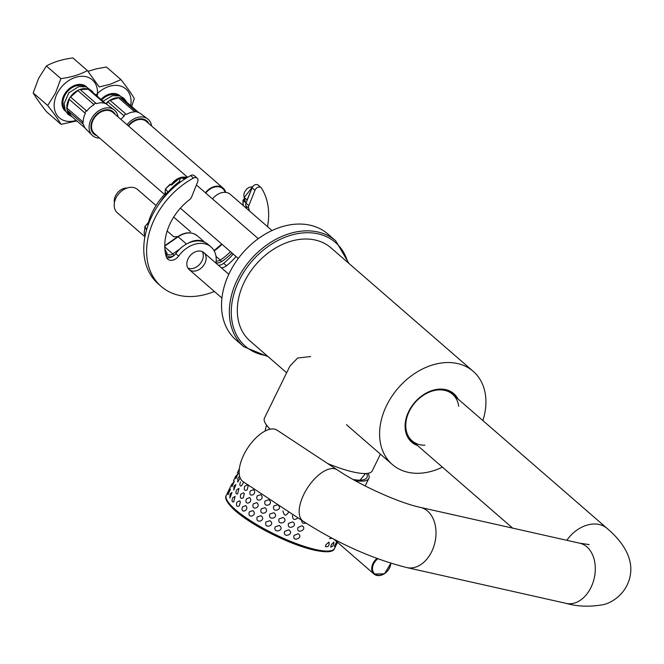 <?xml version="1.0" encoding="UTF-8"?>
<svg xmlns="http://www.w3.org/2000/svg" width="664" height="664" viewBox="0 0 664 664"><rect width="100%" height="100%" fill="white"/><g stroke="black" fill="none" stroke-linecap="round" stroke-linejoin="round"><path stroke-width="1" d="M458.708 406.277A30.843 22.842 131 0 0 452.558 394.25A30.843 22.842 131 0 0 415.083 402.567A30.843 22.842 131 0 0 412.112 440.838A30.843 22.842 131 0 0 419.117 444.523A30.843 22.842 131 0 0 424.877 445.237M127.131 188.02A11.213 8.308 131 0 0 114.415 202.669M216.115 263.259A8.416 6.233 131 0 1 216.099 261.641A25.124 18.609 131 0 0 211.028 246.942L208.189 244.476A25.124 18.609 -49 0 0 175.786 253.623A8.416 6.233 -49 0 1 166.614 257.624M233.205 254.03A49.775 36.86 131 0 1 223.652 263.276A8.416 6.233 -49 0 1 218.456 265.293M246.643 208.529A49.775 36.86 131 0 0 245.846 205.74A4.208 3.112 -49 0 1 246.012 203.159L252.112 187.812A4.208 3.112 -49 0 1 258.171 185.123L261.018 187.597A4.208 3.112 131 0 0 254.951 190.278L252.112 187.812M211.028 246.942A25.124 18.609 131 0 0 178.624 256.088A8.416 6.233 131 0 1 167.776 259.151A8.416 6.233 131 0 1 166.307 256.827A49.775 36.86 131 0 1 189.771 199.482A4.208 3.112 131 0 0 191.564 197.142L197.665 181.795A4.208 3.112 131 0 0 197.125 178.126L194.278 175.653A4.208 3.112 -49 0 0 190.676 175.57A70.807 52.439 131 0 0 158.381 283.984L161.227 286.458A70.807 52.439 131 0 0 214.372 291.454M187.904 268.09A11.213 8.308 131 0 0 189.672 268.588A11.213 8.308 131 0 0 200.661 263.118A11.213 8.308 131 0 0 202.221 251.59M197.125 178.126A4.208 3.112 131 0 0 193.523 178.035A70.807 52.439 131 0 0 161.227 286.458M267.526 226.656A70.807 52.439 131 0 0 261.458 188.103A4.208 3.112 131 0 0 261.018 187.597M249.49 210.994A49.775 36.86 131 0 0 248.693 208.214A4.208 3.112 131 0 1 248.851 205.624L254.951 190.278M221.303 267.766A8.416 6.233 131 0 0 226.49 265.749A49.775 36.86 131 0 0 236.044 256.503M187.671 259.765A11.213 8.308 131 0 0 189.132 269.542A11.213 8.308 131 0 0 202.761 266.521A11.213 8.308 131 0 0 203.84 252.602A11.213 8.308 131 0 0 187.671 259.765M243.713 199.25L243.157 200.511L243.705 199.225M245.165 201.358L245.381 202.445L245.091 201.532M242.974 200.13L243.248 205.574M243.348 200.179L244.941 201.565A1.685 0.988 168.2 0 1 245.057 201.375M170.548 184.841L170.822 184.326L171.777 184.766L171.536 185.165A65.703 48.663 -49 0 1 180.359 177.902L179.977 178.55M171.777 184.766L171.536 185.165L170.499 184.36L165.444 188.958L170.142 184.152M185.098 178.857L180.359 177.902M158.895 204.255A66.599 49.327 -49 0 1 167.145 193.116L167.643 191.639A6995.755 1374.09 -110.1 0 0 165.444 188.958L164.971 193.938L165.809 194.685M164.971 193.938C156.837 202.777 151.334 212.239 148.454 222.324L145.067 226.466L146.52 230.059M144.146 232.898L145.042 226.067L144.229 232.624M145.084 236.002L144.188 233.213M167.145 193.116A66.599 49.327 131 0 1 179.346 181.496L180.442 178.018M144.943 236.749L117.37 212.812A15.421 11.421 -49 0 1 120.798 191.713A15.421 11.421 -49 0 1 137.589 189.514L156.023 205.525M173.694 217.07L190.585 231.728M167.17 231.031L173.843 236.824L177.902 236.533M337.154 469.797L277.129 430.206A30.843 14.791 123.4 0 0 247.797 447.81A30.843 14.791 123.4 0 0 243.165 481.707L303.191 521.298C337.901 543.484 372.487 558.922 406.941 567.596A30.843 21.796 102.7 0 0 434.961 542.28A30.843 21.796 102.7 0 0 420.461 507.404C399.852 503.113 360.959 485.857 337.154 469.797A30.843 14.791 123.4 0 0 307.822 487.401A30.843 14.791 123.4 0 0 303.191 521.298M409.256 438.356L412.112 440.838A30.843 22.842 -49 0 1 409.273 411.306A30.843 22.842 -49 0 1 452.558 394.25L607.079 528.395A30.843 22.842 -49 0 0 566.824 540.297M237.43 472.743L239.372 468.651M238.276 473.175L236.807 475.092L235.795 478.777L238.276 473.175M239.654 476.329L237.837 478.188L237.729 482.089L239.887 478.213M240.501 481.939C239.405 484.977 239.746 486.297 241.522 485.907L243.273 482.786M247.539 484.82L244.701 486.231C243.763 489.941 244.584 491.161 247.157 489.883L248.162 485.932L247.539 484.82M253.532 489.617L250.311 490.928C247.589 498.423 257.997 494.439 253.532 489.617M260.72 494.639L257.175 495.9C254.594 503.428 265.965 499.56 260.72 494.639M268.87 499.735L265.069 500.996C262.612 508.533 274.73 504.64 268.87 499.735M277.743 504.748L273.759 506.043C271.402 513.579 284.018 509.512 277.743 504.748M282.98 510.906C284.043 516.111 285.976 516.467 288.782 511.969M292.459 515.43C292.575 519.779 294.409 520.593 297.978 517.854M301.697 519.987C301.589 522.875 302.983 523.896 305.872 523.041M233.52 480.719L235.803 475.939M234.375 481.151L232.898 483.06L231.885 486.745L234.375 481.151M235.886 484.446L233.936 486.156L233.828 490.057L235.886 484.446M239.007 488.364L236.591 489.907C235.496 492.945 235.836 494.273 237.621 493.875L239.007 488.364M243.63 492.788L240.791 494.199C239.853 497.917 240.675 499.129 243.248 497.851L244.261 493.908L243.63 492.788M249.631 497.585L246.41 498.905C243.68 506.391 254.096 502.416 249.631 497.585M256.81 502.606L253.266 503.876C250.685 511.396 262.064 507.528 256.81 502.606M264.969 507.703L261.159 508.964C258.703 516.501 270.821 512.608 264.969 507.703M273.842 512.716L269.85 514.019C267.492 521.547 280.108 517.488 273.842 512.716M283.171 517.497L279.079 518.875C276.78 526.386 289.637 522.02 283.171 517.497M292.658 521.887L288.549 523.398C286.284 530.868 299.124 526.071 292.658 521.887M302.037 525.772L297.995 527.448C295.721 534.86 308.279 529.523 302.037 525.772M329.402 538.67L332.191 538.338M337.295 542.72L334.598 548.356A60.291 13.662 -153.9 0 1 274.439 534.105A60.291 13.662 -153.9 0 1 226.308 495.311L231.902 483.907M336.698 541.633L334.332 546.572L337.104 542.239M333.834 542.065L331.22 544.903L330.689 547.169C332.971 546.472 334.017 544.77 333.834 542.065M328.962 542.09L325.941 544.671L325.493 546.638C328.34 547.161 329.493 545.642 328.962 542.09M298.128 533.748L294.086 535.416C291.811 542.828 304.369 537.491 298.128 533.748M288.757 529.864L284.648 531.374C282.383 538.836 295.223 534.047 288.757 529.864M279.262 525.465L275.17 526.851C272.871 534.354 285.736 529.996 279.262 525.465M269.933 520.684L265.949 521.987C263.591 529.523 276.207 525.456 269.933 520.684M261.06 515.679L257.258 516.932C254.802 524.469 266.92 520.576 261.06 515.679M252.909 510.583L249.365 511.844C246.784 519.372 258.155 515.505 252.909 510.583M245.721 505.561L242.501 506.873C239.779 514.368 250.187 510.384 245.721 505.561M239.729 500.764L236.89 502.175C235.952 505.885 236.774 507.105 239.347 505.827L240.351 501.876L239.729 500.764M235.097 496.34L232.691 497.875C231.595 500.922 231.935 502.241 233.711 501.851L235.097 496.34M231.985 492.414L230.026 494.124L229.927 498.025L231.985 492.414M230.466 489.119L228.997 491.036L227.984 494.721L230.466 489.119M229.619 488.687L227.993 491.883M368.005 473.299A60.291 13.662 -153.9 0 1 368.844 478.454A60.291 13.662 -153.9 0 1 355.157 480.636M366.619 473.474A58.191 13.189 -153.9 0 1 366.669 477.997A58.191 13.189 -153.9 0 1 353.215 479.549M310.627 356.526L297.613 358.029L289.936 366.063L264.471 418.054A60.009 13.604 26.1 0 0 270.148 429.21M327.734 463.58A60.009 13.604 26.1 0 0 372.255 470.851L380.422 454.176M187.605 177.313L112.789 112.357A14.019 10.383 131 0 0 97.525 114.357A14.019 10.383 131 0 0 94.404 133.539L164.531 194.419M187.115 177.603A14.019 10.383 131 0 0 174.358 181.065A14.019 10.383 131 0 0 171.212 184.625M179.056 178.624A13.404 9.927 131 0 0 174.624 181.438A13.404 9.927 131 0 0 171.685 184.758L170.822 184.326M186.451 178.01A13.404 9.927 131 0 0 182.384 177.711M117.993 116.881A16.824 12.458 131 0 0 116.125 111.909A16.824 12.458 131 0 0 114.623 110.241A16.824 12.458 131 0 0 94.188 114.781A16.824 12.458 131 0 0 92.562 135.655A16.824 12.458 131 0 0 93.848 136.585A16.824 12.458 131 0 0 99.608 138.054M115.295 114.54A14.724 10.906 131 0 0 114.565 113.287A14.724 10.906 131 0 0 113.245 111.834A14.724 10.906 131 0 0 95.359 115.802A14.724 10.906 131 0 0 93.948 134.07A14.724 10.906 131 0 0 96.911 135.713M91.333 90.951A16.127 11.944 131 0 0 91.267 90.893A16.127 11.944 131 0 0 70.392 96.886A16.127 11.944 131 0 0 70.127 115.245A16.127 11.944 131 0 0 70.193 115.304M114.623 110.241L106.862 104.389A16.243 12.027 131 0 0 106.605 104.223A130.028 85.963 -35.3 0 0 105.883 103.758A16.127 11.944 131 0 0 104.04 102.912A130.028 71.82 87.9 0 1 104.696 103.343A16.243 12.027 131 0 0 96.521 103.65A130.028 71.82 -92.1 0 0 95.865 103.219A16.127 11.944 131 0 0 93.566 104.215L77.829 90.553A16.127 11.944 131 0 0 70.517 96.994L86.262 110.664A16.127 11.944 131 0 0 84.851 112.922L69.114 99.26A16.127 11.944 131 0 0 66.956 108.066L82.693 121.728A16.127 11.944 131 0 0 83 123.927L67.263 110.257A16.127 11.944 131 0 0 70.26 115.362A16.127 11.944 131 0 0 71.513 116.275L85.108 128.077M95.865 103.219L80.128 89.557A16.127 11.944 131 0 1 88.304 89.25L80.128 89.557M104.447 103.269L88.304 89.25M105.883 103.758L90.146 90.096A16.127 11.944 131 0 1 91.4 91.01L91.267 90.893M92.479 92.122A16.127 11.944 131 0 0 91.4 91.01M83 123.927A130.028 85.963 -35.3 0 0 83.531 124.55A16.243 12.027 131 0 0 85.673 128.791L92.562 135.655M84.851 112.922A130.028 49.75 13.8 0 0 85.374 113.469A16.243 12.027 131 0 0 83.207 122.276A130.028 49.75 -166.2 0 1 82.693 121.728L83.207 122.176M94.122 104.696L93.566 104.215A130.028 15.604 48.6 0 1 94.139 104.68A16.243 12.027 131 0 0 86.826 111.129A130.028 15.604 -131.4 0 0 86.262 110.664M69.114 99.26L66.956 108.066M77.829 90.553L70.517 96.994M67.263 110.257L71.513 116.275M91.574 125.388A9.811 7.271 -49 0 1 91.026 125.023M103.883 110.216A9.811 7.271 -49 0 1 104.323 110.705M82.145 84.61A15.006 11.114 -49 0 1 83.266 85.432L84.386 86.411M64.723 109.07L63.595 108.091A15.006 11.114 -49 0 1 62.623 107.095M64.566 108.556A15.006 11.114 -49 0 1 69.346 89.673A15.006 11.114 -49 0 1 83.863 86.328M84.262 85.299A15.845 11.736 -49 0 1 85.183 86.569M64.989 109.826A15.845 11.736 -49 0 1 63.603 109.095M87.391 70.533L72.891 57.942C62.466 59.254 53.635 61.943 46.38 66.002L38.578 78.41L33.2 92.91C36.055 97.815 40.496 104.099 46.53 111.751L61.03 124.342C58.166 119.437 53.726 113.154 47.7 105.501L55.494 93.093L60.88 78.593C71.305 77.281 80.136 74.592 87.391 70.533L99.226 86.934L110.548 84.162L120.931 79.605C126.957 87.266 131.406 93.549 134.261 98.455L131.663 106.464M46.38 66.002L60.88 78.593M33.2 92.91L47.7 105.501M63.993 109.651A16.127 11.944 131 0 0 65.13 110.182M85.548 86.66A16.127 11.944 131 0 0 84.867 85.606M86.835 87.067A16.127 11.944 131 0 0 86.42 86.685A16.127 11.944 131 0 0 68.865 88.984A16.127 11.944 131 0 0 65.279 111.037A16.127 11.944 131 0 0 65.719 111.394M97.193 96.214A25.149 18.625 131 0 0 88.262 77.406A25.149 18.625 131 0 0 64.956 83.456A25.149 18.625 131 0 0 54.971 110.954A25.149 18.625 131 0 0 76.227 120.367M76.866 120.923L61.03 124.342M258.279 238.666L196.735 185.239A14.019 10.383 131 0 0 196.403 184.965M268.09 356.659L243.804 346.716L235.986 339.918A70.102 51.925 -49 0 1 235.446 262.512A70.102 51.925 -49 0 1 311.98 225.66A70.102 51.925 -49 0 1 327.9 234.043L335.727 240.833L348.982 263.483M225.718 192.386A14.019 10.383 131 0 0 223.162 188.144L146.329 121.437A14.019 10.383 131 0 0 128.592 126.085M223.162 188.144A14.019 10.383 131 0 0 205.425 192.784M225.113 192.336A13.404 9.927 131 0 0 222.764 188.609A13.404 9.927 131 0 0 205.774 193.083M151.533 125.953A16.824 12.458 131 0 0 148.172 119.321A16.824 12.458 131 0 0 132.717 119.586A16.824 12.458 131 0 0 127.023 124.716M148.844 123.62A14.724 10.906 131 0 0 146.794 120.906A14.724 10.906 131 0 0 128.202 125.737M124.882 100.032A16.127 11.944 131 0 0 124.815 99.974A16.127 11.944 131 0 0 105.8 103.684M148.172 119.321L140.403 113.461A16.243 12.027 131 0 0 137.141 112.125A130.028 87.075 -55.4 0 0 136.444 111.685A16.127 11.944 131 0 0 134.302 111.452A130.028 56.49 73.1 0 1 134.925 111.884A16.243 12.027 131 0 0 126.467 114.457A130.028 56.49 -106.9 0 0 125.845 114.025A16.127 11.944 131 0 0 123.703 115.561L107.966 101.899A16.127 11.944 131 0 0 105.933 103.791M125.845 114.025L110.1 100.364A16.127 11.944 131 0 1 118.557 97.791L110.1 100.364M134.8 111.884L118.557 97.791M136.444 111.685L120.707 98.023A16.127 11.944 131 0 1 124.948 100.09L124.815 99.974M138.726 112.598L126.7 102.165A16.127 11.944 131 0 0 124.948 100.09M123.703 115.561A130.028 7.179 37.5 0 0 124.251 116.051A16.243 12.027 131 0 0 120.939 119.445M126.7 102.165L120.707 98.023M107.966 101.899L106.323 104.04M137.423 119.288A9.811 7.271 -49 0 1 137.863 119.777M115.685 93.69A15.006 11.114 -49 0 1 116.806 94.512L117.935 95.483M101.575 100.023A15.006 11.114 -49 0 1 117.403 95.409M117.81 94.379A15.845 11.736 -49 0 1 118.723 95.641M120.931 79.605L106.431 67.022L96.297 68.84L88.03 71.347M119.088 95.732A16.127 11.944 131 0 0 118.408 94.678M120.383 96.147A16.127 11.944 131 0 0 119.968 95.765A16.127 11.944 131 0 0 100.953 99.475M130.675 105.609A25.149 18.625 131 0 0 131.065 101.351A25.149 18.625 131 0 0 118.773 85.631A25.149 18.625 131 0 0 95.898 95.093M272.008 230.541L230.283 194.32A14.019 10.383 131 0 0 212.538 198.959M442.423 467.149A61.694 45.691 -49 0 1 392.316 464.501A61.694 45.691 -49 0 1 391.843 396.383A61.694 45.691 -49 0 1 459.197 363.955A61.694 45.691 -49 0 1 473.208 371.325A61.694 45.691 -49 0 1 482.869 420.561M286.657 372.77L250.037 340.981A61.694 45.691 -49 0 1 249.564 272.854A61.694 45.691 -49 0 1 316.911 240.434A61.694 45.691 -49 0 1 330.921 247.805L473.208 371.325M417.523 445.536A32.104 23.779 -49 0 1 414.809 402.326A32.104 23.779 -49 0 1 457.969 398.948M410.36 439.701A31.266 23.157 131 0 0 411.846 440.606M452.284 394.018A31.266 23.157 131 0 0 451.188 392.673M455.413 396.732A31.266 23.157 131 0 0 452.831 393.935A31.266 23.157 131 0 0 408.958 411.215A31.266 23.157 131 0 0 411.838 441.153A31.266 23.157 131 0 0 414.975 443.32M175.786 253.623L178.624 256.088M223.652 263.276L226.49 265.749M190.676 175.57L193.523 178.035M248.693 208.214L245.846 205.74M248.851 205.624L246.012 203.159M243.157 200.511L245.381 202.445A49.775 36.86 -49 0 0 244.211 197.465A1.403 0.855 162.5 0 1 244.028 197.2A1.403 0.855 162.5 0 1 244.045 196.818M243.796 199.183L244.51 198.868M252.652 186.792L244.211 197.465L247.058 199.93L250.917 190.817M215.983 256.329L220.29 260.072A49.775 36.86 131 0 0 230.516 251.697M221.975 244.286A49.775 36.86 -49 0 1 214.215 250.951M216.157 260.902A5.611 4.15 131 0 0 220.29 260.072L221.403 261.699A51.178 37.906 131 0 0 232.018 253.001M216.066 262.678A7.013 5.196 131 0 0 221.403 261.699M146.927 224.216L148.13 225.038M148.454 222.324L148.919 222.905M165.494 192.543L166.457 193.921M179.346 181.496L180.06 182.11L181.986 180.948M180.193 182.235L180.06 182.11A66.599 49.327 131 0 0 175.263 186.161M166.78 253.565A5.611 4.15 131 0 0 167.328 254.188A5.611 4.15 131 0 0 172.798 253.889L164.772 246.917M164.755 246.136L178.118 236.791L186.493 244.061M166.589 253.233A1.403 0.905 153 0 1 166.73 253.416A1.403 0.905 153 0 1 166.191 254.669A7.013 5.196 131 0 0 173.96 255.491L172.798 253.889L179.82 248.983M177.803 237.015L178.118 236.791A19.629 14.542 -49 0 1 197.258 235.753L204.819 242.31M204.379 242.119A19.629 14.542 131 0 0 188.302 243.148M174.466 255.142L173.96 255.491M165.369 252.926A51.178 37.906 131 0 0 166.191 254.669M420.461 507.404L579.755 543.21A30.843 21.796 102.7 0 1 594.255 578.078A30.843 21.796 102.7 0 1 566.226 603.393L406.941 567.596M390.615 563.155A10.516 7.785 -49 0 1 382.846 574.468A10.516 7.785 -49 0 1 372.853 571.048A10.516 7.785 -49 0 1 377.833 558.789M390.805 563.213A11.08 8.2 -49 0 1 384.373 573.729A11.08 8.2 -49 0 1 374.015 574.028A11.08 8.2 -49 0 1 376.961 558.466M330.747 550.738A58.889 13.346 -153.9 0 1 287.811 541.326A58.889 13.346 -153.9 0 1 235.828 511.147M243.804 346.716A70.102 51.925 -49 0 1 243.273 269.302A70.102 51.925 -49 0 1 319.807 232.458A70.102 51.925 -49 0 1 335.727 240.833M266.945 355.663A68.699 50.879 -49 0 1 237.554 283.868A68.699 50.879 -49 0 1 319.915 234.301A68.699 50.879 -49 0 1 347.828 262.488M449.702 391.768L452.558 394.25M189.132 269.542L221.942 298.028M203.84 252.602L228.814 274.282M244.493 198.818L242.974 200.163M245.132 201.806L243.779 194.859L244.418 192.253L246.925 188.808L248.992 187.422L252.727 186.684M243.041 205.4L242.949 200.13M170.15 184.16L170.839 184.335M180.143 177.852L184.625 178.516M171.677 184.766L180.077 177.877M167.328 254.188L164.863 248.892M214.049 250.643L221.701 244.053M164.755 245.721L177.769 236.625C185.14 231.869 191.639 231.578 197.258 235.753M579.755 543.21L589.159 544.596M566.226 603.393C577.224 606.489 588.993 607.004 601.543 604.946C610.963 603.916 629.522 592.852 630.8 570.841C631.755 551.037 614.839 534.927 607.079 528.395M412.112 440.838L512.658 528.129M390.888 563.238L384.489 573.812L374.015 574.028L333.992 539.284M334.598 548.356C332.788 553.784 320.521 552.747 297.796 545.252L268.82 532.495C253.432 524.452 241.621 516.65 233.404 509.08C226.789 502.482 224.424 497.884 226.308 495.311M365.175 485.948L368.844 478.454M72.152 116.822L68.301 114.59L65.371 110.722L64.134 103.617L68.815 92.835L78.676 86.644L86.071 86.81L92.263 91.283L93.118 92.678M238.301 258.454L180.384 208.172M360.054 480.138L365.482 473.532M266.513 425.051L265.027 431.094M126.965 102.389L123.902 98.255L119.669 95.898L112.457 95.674L102.978 101.235M392.316 464.501L346.45 424.678"/></g></svg>
